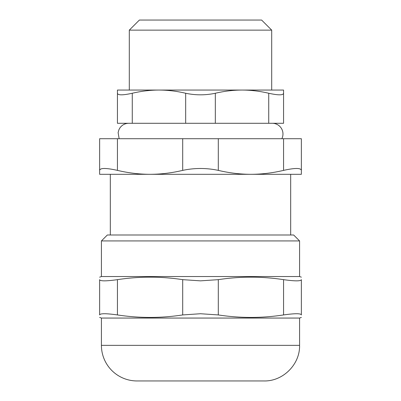 <?xml version="1.0" encoding="UTF-8"?>
<svg xmlns="http://www.w3.org/2000/svg" width="401" height="401" viewBox="0 0 401 401"><rect width="100%" height="100%" fill="white"/><g stroke="black" fill="none" stroke-linecap="round" stroke-linejoin="round"><path stroke-width="0.6" d="M117.438 138.711L182.701 138.711L182.701 170.38C171.753 172.976 160.876 174.29 150.069 174.31L99.638 174.31L99.638 170.38C100.105 167.859 106.034 167.859 117.438 170.38L117.438 138.711L99.638 138.711L99.638 170.38L99.638 138.711M182.701 170.38C194.565 167.859 206.435 167.859 218.299 170.38L218.299 138.711L182.701 138.711M218.299 138.711L283.562 138.711L283.562 170.38C272.615 172.976 261.738 174.29 250.931 174.31C240.124 174.29 229.247 172.976 218.299 170.38M283.562 170.38C294.966 167.859 300.895 167.859 301.362 170.38L301.362 138.711L283.562 138.711M299.582 240.931L293.647 234.996L107.353 234.996L101.418 240.931L299.582 240.931L299.582 276.53L101.418 276.53L99.638 277.176M263.983 380.95L137.017 380.95A35.599 35.599 0 0 1 101.418 345.351L299.582 345.351C300.073 364.374 283.006 381.441 263.983 380.95M99.638 279.652C99.638 276.334 99.638 276.334 99.638 279.652C99.638 276.334 99.638 276.334 99.638 279.652L99.638 314.935L99.638 279.652C100.095 281.241 106.029 281.241 117.438 279.652C139.192 276.334 160.946 276.334 182.701 279.652L182.701 314.935L200.5 313.737L218.299 314.935L218.299 279.652L200.5 280.85L182.701 279.652M218.299 279.652C240.054 276.334 261.808 276.334 283.562 279.652L283.562 314.935C261.808 318.254 240.054 318.254 218.299 314.935M283.562 314.935C294.971 313.341 300.905 313.341 301.362 314.935L301.362 279.652C301.362 276.334 301.362 276.334 301.362 279.652C301.362 276.334 301.362 276.334 301.362 279.652C300.905 281.241 294.971 281.241 283.562 279.652M99.638 314.935C99.638 318.254 99.638 318.254 99.638 314.935C99.638 318.254 99.638 318.254 99.638 314.935C100.095 313.341 106.029 313.341 117.438 314.935L117.438 279.652M301.362 279.652L301.362 314.935C301.362 318.254 301.362 318.254 301.362 314.935C301.362 318.254 301.362 318.254 301.362 314.935M182.701 314.935C160.946 318.254 139.192 318.254 117.438 314.935M301.362 317.412L299.582 318.058L101.418 318.058L99.638 317.412M268.73 123.287L283.562 123.287L283.562 93.258C283.176 95.343 278.234 95.343 268.73 93.258L268.73 123.287L215.332 123.287L215.332 93.258C205.442 95.343 195.558 95.343 185.668 93.258L185.668 123.287L215.332 123.287M185.668 123.287L132.27 123.287L132.27 93.258C122.766 95.343 117.824 95.343 117.438 93.258L117.438 123.287L132.27 123.287M117.438 93.258L117.438 90.06L283.562 90.06L283.562 93.258M215.332 93.258C224.339 91.137 233.237 90.075 242.034 90.06C250.825 90.075 259.723 91.137 268.73 93.258M132.27 93.258C141.277 91.137 150.174 90.075 158.966 90.06C167.763 90.075 176.661 91.137 185.668 93.258M272.289 123.287A10.682 10.682 0 0 1 281.858 138.711M301.362 138.711L301.362 174.31L150.069 174.31C139.262 174.29 128.385 172.976 117.438 170.38M271.698 30.135L261.612 20.05L139.388 20.05L129.302 30.135L271.698 30.135L271.698 90.06M101.418 240.931L101.418 276.53M299.582 276.53L301.362 277.176M101.418 318.058L101.418 345.351M299.582 318.058L299.582 345.351M119.142 138.711L118.12 132.596L118.972 129.578L119.994 127.794C122.17 124.881 125.077 123.378 128.711 123.287M110.315 174.31L110.315 234.996M290.685 174.31L290.685 234.996M129.302 30.135L129.302 90.06"/></g></svg>
